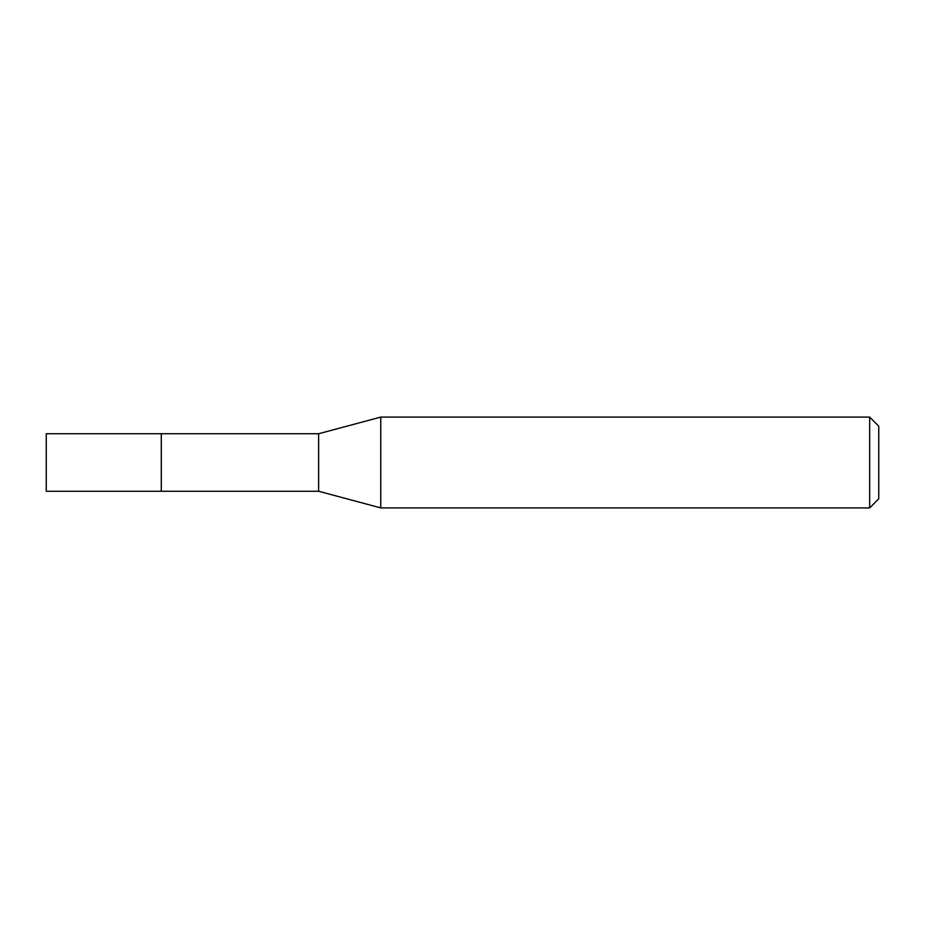 <?xml version="1.0" encoding="UTF-8"?>
<svg xmlns="http://www.w3.org/2000/svg" width="925" height="925" viewBox="0 0 925 925"><rect width="100%" height="100%" fill="white"/><g stroke="black" fill="none" stroke-linecap="round" stroke-linejoin="round"><path stroke-width="1.39" d="M161.285 433.744L46.25 433.744L46.25 491.256L161.285 491.256L161.285 433.744L161.285 491.256L318.628 491.256L318.628 433.744L161.285 433.744M318.628 433.744L380.765 417.094L380.765 507.906L318.628 491.256M380.765 507.906L869.673 507.906L869.673 417.094L380.765 417.094M869.673 417.094L878.75 426.171L878.75 498.829L869.673 507.906"/></g></svg>
